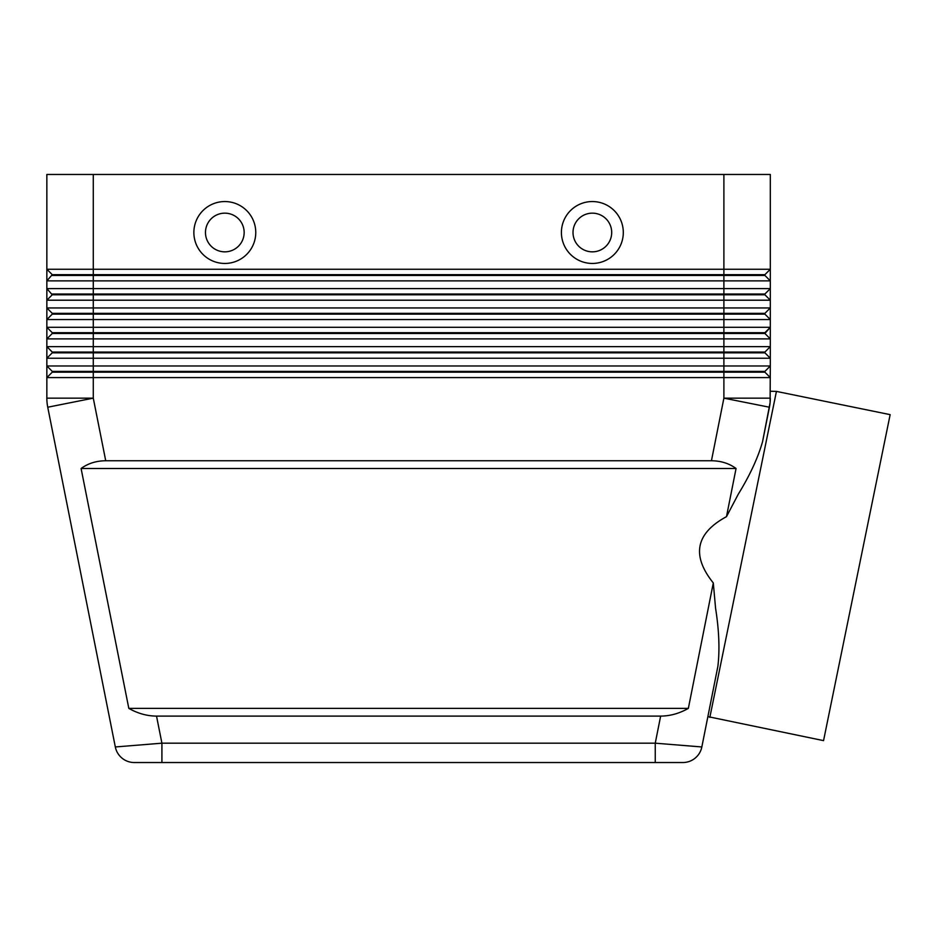 <?xml version="1.0" encoding="UTF-8"?>
<svg xmlns="http://www.w3.org/2000/svg" width="937" height="937" viewBox="0 0 937 937"><rect width="100%" height="100%" fill="white"/><g stroke="black" fill="none" stroke-linecap="round" stroke-linejoin="round"><path stroke-width="1.41" d="M709.836 717.402L776.433 391.408L890.15 414.646L823.553 740.628L707.88 716.618L701.836 746.965L655.256 743.182L655.256 762.531L682.874 762.531A19.349 19.349 0 0 0 701.836 746.965L717.883 666.312C719.839 649.681 719.066 630.32 715.575 608.242L713.303 582.955L688.355 708.372C679.384 713.455 670.154 716.032 660.644 716.102L156.526 716.102C147.015 716.032 137.786 713.455 128.814 708.372L81.097 468.5C88.043 463.417 96.253 460.828 105.729 460.758L711.441 460.758C720.916 460.828 729.127 463.417 736.06 468.5L726.48 516.662L738.251 494.232C749.928 475.235 758.033 457.701 762.577 441.62L770.097 402.711L770.319 365.98L46.85 365.98L46.85 377.588L770.319 377.588L764.897 372.165L723.891 372.165L723.891 398.155L711.441 460.758M122.021 758.138A19.349 19.349 0 0 0 134.296 762.531A19.349 19.349 0 0 1 122.021 758.138A19.349 19.349 0 0 0 134.296 762.531L161.914 762.531L161.914 743.182L115.321 746.965A19.349 19.349 0 0 0 122.021 758.138A19.349 19.349 0 0 1 115.321 746.965A19.349 19.349 0 0 0 134.296 762.531L682.874 762.531A19.349 19.349 0 0 0 701.836 746.965A19.349 19.349 0 0 1 682.874 762.531M52.261 275.443L764.897 275.443L770.319 280.866L770.319 269.259L764.897 274.67L52.261 274.67L46.85 280.866L770.319 280.866L770.319 288.596L46.85 288.596L52.261 294.792L764.897 294.792L770.319 300.203L770.319 288.596L764.897 294.019L52.261 294.019M52.261 332.705L52.261 333.478L723.891 333.478L723.891 269.259L770.319 269.259L770.319 174.469L723.891 174.469L723.891 269.259L46.85 269.259L46.85 300.203L770.319 300.203L770.319 307.945L46.85 307.945L52.261 313.356L46.85 307.945L46.85 319.552L770.319 319.552L770.319 307.945L764.897 313.356L52.261 313.356L52.261 314.129L764.897 314.129L770.319 319.552L770.319 327.294L46.85 327.294L46.85 338.889L770.319 338.889L770.319 327.294L764.897 332.705L52.261 332.705L46.85 327.294L46.85 319.552L52.261 314.129L46.85 319.552M52.261 352.054L52.261 352.827L93.278 352.827L93.278 346.631L46.85 346.631L52.261 352.054L764.897 352.054L770.319 346.631L93.278 346.631L93.278 174.469L46.85 174.469L46.85 269.259L46.85 174.469M52.261 371.392L52.261 372.165L93.278 372.165L93.278 352.827L723.891 352.827L723.891 358.239L770.319 358.239L770.319 338.889L764.897 333.478L723.891 333.478L723.891 352.827L764.897 352.827L770.319 358.239L770.319 365.98L764.897 371.392L52.261 371.392L46.85 365.98L46.85 358.239L723.891 358.239L723.891 372.165L93.278 372.165L93.278 398.155L47.74 407.22L115.321 746.965M52.261 294.792L46.85 300.203L46.85 307.945M46.85 338.889L52.261 333.478L46.85 338.889L46.85 358.239L52.261 352.827L46.85 358.239M52.261 372.165L46.85 377.588L46.85 398.155A46.428 46.428 0 0 0 47.74 407.22A46.428 46.428 0 0 1 46.85 398.155L93.278 398.155L105.729 460.758M224.81 213.156A19.349 19.349 0 0 0 205.472 232.505A19.349 19.349 0 0 0 224.81 251.842A19.349 19.349 0 0 0 244.159 232.505A19.349 19.349 0 0 0 224.81 213.156A19.349 19.349 0 0 0 205.472 232.505A19.349 19.349 0 0 0 224.81 251.842A19.349 19.349 0 0 0 244.159 232.505A19.349 19.349 0 0 0 224.81 213.156M224.81 263.449A30.956 30.956 0 0 1 193.865 232.505A30.956 30.956 0 0 1 224.81 201.549A30.956 30.956 0 0 1 255.766 232.505A30.956 30.956 0 0 1 224.81 263.449M592.348 263.449A30.956 30.956 0 0 1 561.404 232.505A30.956 30.956 0 0 1 592.348 201.549A30.956 30.956 0 0 1 623.304 232.505A30.956 30.956 0 0 1 592.348 263.449M592.348 251.842A19.349 19.349 0 0 1 573.011 232.505A19.349 19.349 0 0 1 592.348 213.156A19.349 19.349 0 0 1 611.697 232.505A19.349 19.349 0 0 1 592.348 251.842M776.433 391.408L770.319 391.244M713.303 582.955C691.283 555.454 695.676 533.352 726.48 516.662M762.577 441.62L769.429 407.22A46.428 46.428 0 0 0 770.319 398.155A46.428 46.428 0 0 1 769.429 407.22L723.891 398.155L770.319 398.155M764.897 333.478L770.319 327.294M764.897 371.392L764.897 372.165M764.897 352.054L764.897 352.827M764.897 313.356L764.897 314.129M764.897 294.019L764.897 294.792M46.85 269.259L52.261 274.67M93.278 174.469L723.891 174.469M764.897 274.67L764.897 275.443M81.097 468.5L736.06 468.5M128.814 708.372L688.355 708.372M660.644 716.102L655.256 743.182L161.914 743.182L156.526 716.102M701.836 746.965A19.349 19.349 0 0 1 695.137 758.138"/></g></svg>

